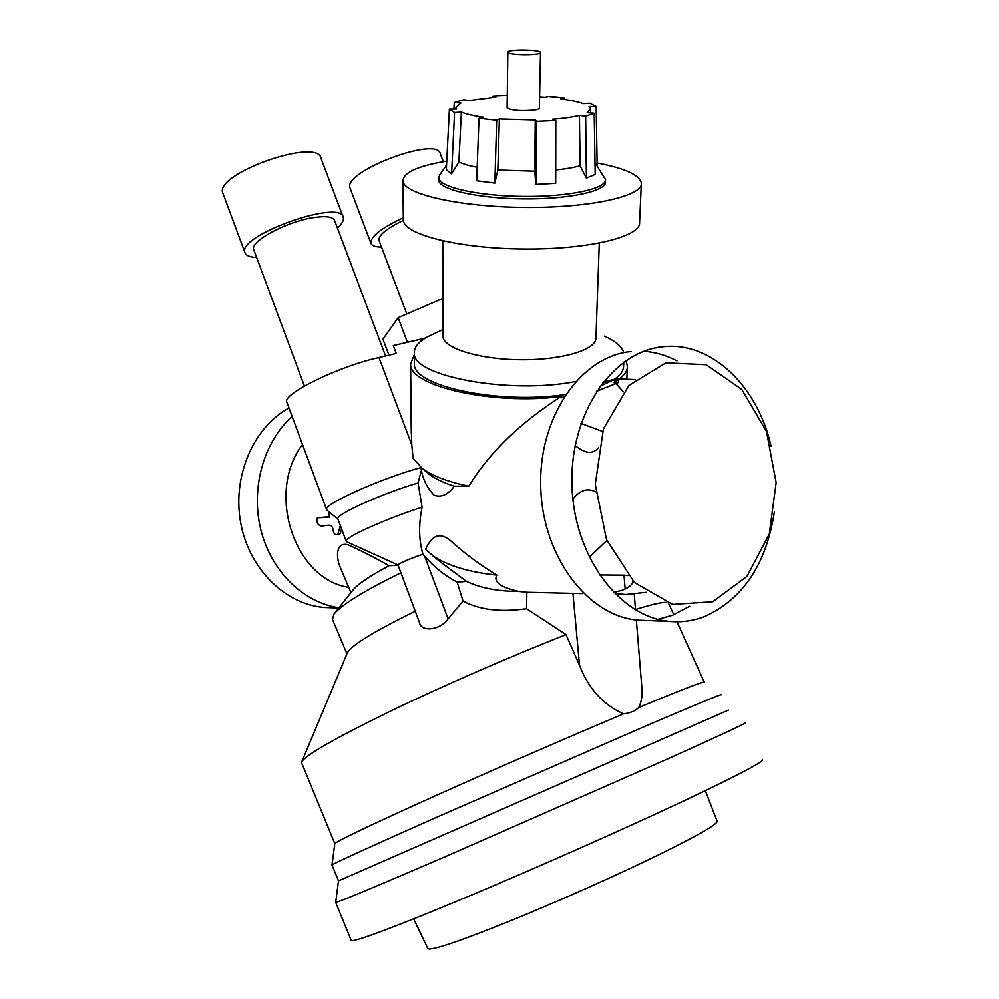 <?xml version="1.0" encoding="UTF-8"?>
<svg xmlns="http://www.w3.org/2000/svg" width="999" height="999" viewBox="0 0 999 999"><rect width="100%" height="100%" fill="white"/><g stroke="black" fill="none" stroke-linecap="round" stroke-linejoin="round"><path stroke-width="1.5" d="M605.506 180.207L605.444 181.943C606.518 191.196 568.693 199.425 523.201 198.901C477.709 198.514 438.798 189.51 438.698 180.27L438.698 179.695M446.753 161.101C418.119 165.871 403.496 172.44 402.909 180.794C402.947 193.856 458.179 206.868 523.738 207.442C589.31 208.179 642.956 196.266 641.358 183.192C639.822 175.05 625.074 168.319 597.115 162.987M595.004 162.687L605.531 179.558C606.605 188.774 568.756 196.953 523.239 196.428C477.734 196.041 438.798 187.088 438.698 177.884L439.647 174.912L446.541 165.185M388.948 355.194L382.929 339.173L398.139 317.67L442.869 298.364M407.43 342.295L398.139 317.67M596.465 391.333L617.906 382.842L613.598 382.617L617.557 380.244M414.348 354.545L410.614 363.948C408.316 385.989 492.482 405.494 561.213 396.516L561.051 397.964L564.123 396.64M603.446 381.68L613.611 379.657C617.844 379.695 619.268 380.756 617.906 382.842M351.173 940.309L351.261 940.534C353.022 942.606 395.629 926.86 466.171 897.314C536.575 867.831 626.723 827.834 686.4 799.675C739.31 774.562 764.66 761.176 762.449 759.527M619.455 378.896C624.825 374.787 627.484 370.529 627.422 366.121L625.923 360.664M623.763 362.175L623.601 365.934C623.663 370.691 620.479 375.249 614.023 379.595M613.973 379.632L599.787 386.488M565.534 394.505C499.063 404.845 411.913 385.914 414.423 363.823L414.423 362.799M403.321 219.293L403.334 220.167C403.396 234.365 458.091 248.451 523.014 249.013C587.936 249.75 641.121 236.763 639.597 222.54L641.308 184.141M411.226 428.047L411.813 444.955L378.971 357.555C338.948 366.233 282.03 394.093 286.813 402.147L286.975 402.585M378.971 357.555L396.266 353.459L393.294 345.592L425.374 338.099M442.919 329.583L432.629 334.428C420.317 339.81 414.21 345.966 414.335 352.884C411.238 376.011 509.515 394.717 575.586 381.543M623.763 352.709C622.04 346.628 615.559 341.109 604.308 336.151M442.919 335.614L442.932 336.351C443.044 348.151 478.733 359.428 520.354 359.765C561.987 360.264 596.79 349.7 595.941 337.887L599.288 243.132M507.117 107.605L507.217 107.979C511.913 110.464 520.729 111.189 533.666 110.14C537.437 109.603 539.348 108.903 539.373 108.017L540.521 52.585M507.954 52.41L507.842 52.173C506.805 49.101 540.946 49.438 540.521 52.497C541.708 55.407 509.39 55.332 507.954 52.41M492.907 97.353L492.957 96.029L495.816 97.153L469.368 100.524L463.673 99.763L454.258 102.547L453.933 109.091M454.57 112.562L451.598 173.826L458.878 161.963L461.376 112.088L454.57 112.562L449.4 109.166L456.655 109.041L456.019 107.48L460.901 103.059L454.258 102.547M449.4 109.166L446.303 169.718L451.598 173.826M461.376 112.088C466.196 114.123 473.551 115.834 483.454 117.258L479.008 118.319L476.685 180.782L494.855 183.092L497.852 170.042L499.363 118.981L496.678 120.23L494.855 183.092M496.678 120.23L479.008 118.319M534.715 171.204L535.252 120.005L536.6 121.379L535.926 184.415L534.715 171.204L497.852 170.042M579.432 115.447L585.651 116.296L586.401 178.122L580.107 165.747L579.432 115.447C572.627 117.158 563.661 118.419 552.522 119.243L555.806 120.517L555.706 183.329L535.926 184.415M555.806 120.517L536.6 121.379M539.61 97.015L545.566 97.415L547.902 96.316L564.722 98.002L560.789 98.938C570.417 100.2 577.934 101.786 583.329 103.696L589.722 103.259L596.153 106.506L589.085 106.643L590.521 108.829L587.187 112.725L594.205 113.262L595.192 174.425L586.401 178.122M594.205 113.262L585.651 116.296M596.153 106.506L597.165 165.959M564.722 98.002L564.722 99.488M492.957 96.029L507.28 95.38M535.252 120.005L499.363 118.981M580.107 165.747C573.851 167.57 565.721 168.981 555.719 169.967M477.185 167.283C469.13 165.759 463.024 163.986 458.878 161.963M427.797 948.463L427.922 948.738C431.768 950.686 458.991 941.483 509.615 921.153C558.341 901.348 619.979 873.838 661.95 853.208C700.224 834.227 718.606 823.501 717.07 821.016L705.331 790.659M403.309 217.782C381.331 228.059 370.529 236.538 370.879 243.194C371.753 245.766 375.287 247.053 381.493 247.028M443.369 161.676L440.384 153.883C437.874 135.427 342.07 171.728 350.075 188.099L350.274 188.624M379.083 240.659L378.933 240.272C378.534 235.127 386.675 228.496 403.359 220.379M337.437 228.084C342.083 223.863 344.031 220.317 343.306 217.47C341.208 198.464 236.701 235.664 244.93 252.597C245.941 255.582 249.85 257.205 256.631 257.467M343.094 216.895L321.016 158.304C318.069 137.075 213.786 173.901 222.852 193.082L223.064 193.669M253.871 250.037L253.709 249.613C249.713 241.546 286.189 221.716 313.074 217.682C325.874 215.722 333.079 216.733 334.665 220.704L385.564 355.994M330.369 607.717L324.513 607.479C285.439 604.682 249.051 569.093 240.672 522.764C232.118 476.498 253.334 427.372 288.973 407.979M339.011 607.729C303.659 602.834 271.278 571.528 260.889 530.007C250.449 488.536 263.574 441.883 292.133 416.508M657.866 619.33L672.414 615.309L689.697 606.281M676.96 360.914C666.345 355.307 655.319 352.11 643.843 351.323M631.093 351.573C581.218 355.931 538.536 416.783 540.721 486.813C542.37 556.843 588.374 616.82 638.461 620.179L645.042 620.454M771.078 446.241C757.816 386.438 711.425 341.183 663.074 346.778C612.799 351.111 569.73 413.311 571.965 485.002C573.663 556.705 620.129 618.081 670.604 621.478C682.367 622.427 693.768 620.754 704.807 616.483C743.219 598.876 766.42 563.911 774.412 511.588M712.724 601.76L746.977 576.386L769.317 533.978L776.148 482.617L766.47 431.406L741.795 389.448L706.156 364.722L665.908 362.849L628.995 385.439L603.433 428.883L595.267 484.34L606.505 539.597L634.452 582.529L672.602 604.407L712.724 601.76M340.322 525.499L337.849 534.453C335.277 535.402 333.691 533.878 333.079 529.882C331.993 522.44 326.685 526.336 323.913 525.561C321.266 527.609 314.96 523.926 317.432 517.819L329.146 517.282L329.046 512.325M329.707 516.708L317.432 517.819M337.849 534.465L340.184 533.766L341.596 528.933M457.13 582.067L466.608 581.468C480.606 588.074 498.089 591.408 519.055 591.47L526.873 592.27L526.548 608.716C500.424 612.424 479.258 609.877 463.037 601.061L457.13 582.067C445.129 575.874 434.328 567.27 424.687 556.281L422.939 554.233C408.878 559.09 400.562 562.649 397.977 564.897L398.002 564.947M463.037 601.061L448.126 618.868C440.01 630.594 421.103 632.08 419.605 622.889L397.977 564.897M421.091 467.532C381.668 478.109 322.852 504.483 326.598 509.577L327.222 510.364M411.813 444.955L413.062 458.191L422.14 468.344C432.38 475.924 447.939 481.855 468.818 486.151L454.295 486.176C448.002 494.692 441.308 497.714 434.203 495.254C427.834 488.811 423.539 480.631 421.316 470.691L418.082 482.942C382.854 493.169 334.99 514.785 337.874 518.893L337.962 519.143M421.228 467.644L421.316 470.691M422.939 554.233C418.843 540.272 418.556 524.6 422.077 507.217C387.025 518.256 343.743 537.762 346.141 541.196L346.953 541.883M422.077 507.217L418.082 482.942M599.35 574.962L624 575.174L625.149 589.035M526.873 592.27L582.067 593.606M526.548 608.716L566.033 634.64L579.52 665.247C588.473 688.561 603.134 704.77 623.526 713.873C630.169 713.086 635.227 710.963 638.711 707.517C641.77 701.286 642.782 694.193 641.758 686.251L636.351 619.979M613.498 592.507L622.177 590.272C628.858 587.662 632.492 584.627 633.079 581.168M627.959 575.599L624 575.174M335.689 902.359L335.714 902.434C336.8 902.846 378.559 885.476 448.489 855.269L668.144 758.703C721.353 734.802 747.202 722.764 745.679 722.614M332.018 865.034L338.499 880.856L728.433 710.114M334.79 843.693L332.005 864.959C334.378 863.099 368.082 847.714 433.116 818.793L645.791 725.961C696.952 704.083 722.177 693.656 721.453 694.692M638.711 707.517C682.579 689.31 704.457 680.906 704.345 682.267M301.785 763.186L334.802 843.581C337.237 840.896 369.118 825.698 430.469 797.976C490.022 771.166 568.006 737.2 623.526 713.873M334.141 613.886L353.072 589.947C357.829 584.115 369.83 576.036 389.086 565.709L398.114 565.247M340.647 568.244L339.835 566.333C336.064 557.33 335.726 541.321 348.214 544.855C360.09 550.162 373.713 557.117 389.086 565.709M575.162 445.504C584.964 453.696 592.669 454.52 598.301 447.964M466.608 581.468L441.808 563.024L425.474 549.375C429.358 541.645 436.163 528.221 451.198 541.258C464.635 553.458 479.845 564.747 496.815 575.124C493.219 581.98 500.636 587.437 519.055 591.47M432.205 555.307C446.778 565.471 468.306 572.077 496.815 575.124M595.629 491.795C587.424 487.674 579.845 490.134 572.902 499.2M424.063 469.717L429.033 474.163C435.139 478.746 443.568 482.742 454.295 486.176M589.235 557.367L606.843 540.447M441.808 563.024L432.405 555.456M302.51 444.555C265.559 492.594 294.618 579.42 348.701 587.362M635.501 609.527C651.036 604.67 661.138 602.31 665.821 602.409M668.381 602.996L673.801 614.772M301.611 762.761L301.823 761.738C305.819 754.969 334.715 738.423 388.511 712.087C440.996 686.713 510.701 656.293 566.033 634.64M602.572 431.468L581.018 423.426M347.315 652.959L347.427 652.697C352.023 644.879 374.637 631.056 415.259 611.251M332.442 619.28L334.028 614.01C342.12 604.482 364.41 590.734 400.924 572.789M635.102 379.583L619.23 378.921L602.672 382.654M613.761 592.782L625.137 594.58L646.253 592.32M623.388 391.858L616.158 383.803M561.213 396.516C520.154 422.814 489.36 452.697 468.818 486.151M448.126 618.868L424.687 556.281M572.939 593.306L579.52 665.247M438.698 180.27L438.698 177.884M402.909 180.794L403.334 220.167M414.335 352.884L414.423 363.823M442.769 240.896L442.932 336.351M507.117 107.692L507.842 52.173M456.019 107.48L455.931 109.053M590.534 109.291L590.596 112.987M427.922 948.738L413.673 918.868M370.879 243.194L350.075 188.099M378.933 240.272L406.793 313.936M244.93 252.597L222.852 193.082M253.709 249.613L304.408 386.039M324.513 607.479L338.748 608.066M663.074 346.778L656.181 347.814M670.604 621.478L638.461 620.179M326.598 509.577L286.813 402.147M337.987 519.218L326.823 510.039M346.141 541.196L337.874 518.893M634.278 594.505L635.539 610.027M335.714 902.434L351.261 940.534M338.486 880.856L335.676 902.422M339.835 566.333L350.936 592.644M676.96 621.753L704.258 682.142M429.033 474.163L422.14 468.344M398.014 564.972L346.453 541.658M347.427 652.697L301.823 761.738M332.217 618.756L346.94 653.87M619.23 378.921L613.723 379.645M625.137 594.58L615.334 594.355M410.614 363.948L411.276 432.954M627.372 367.37L626.873 378.733"/></g></svg>
